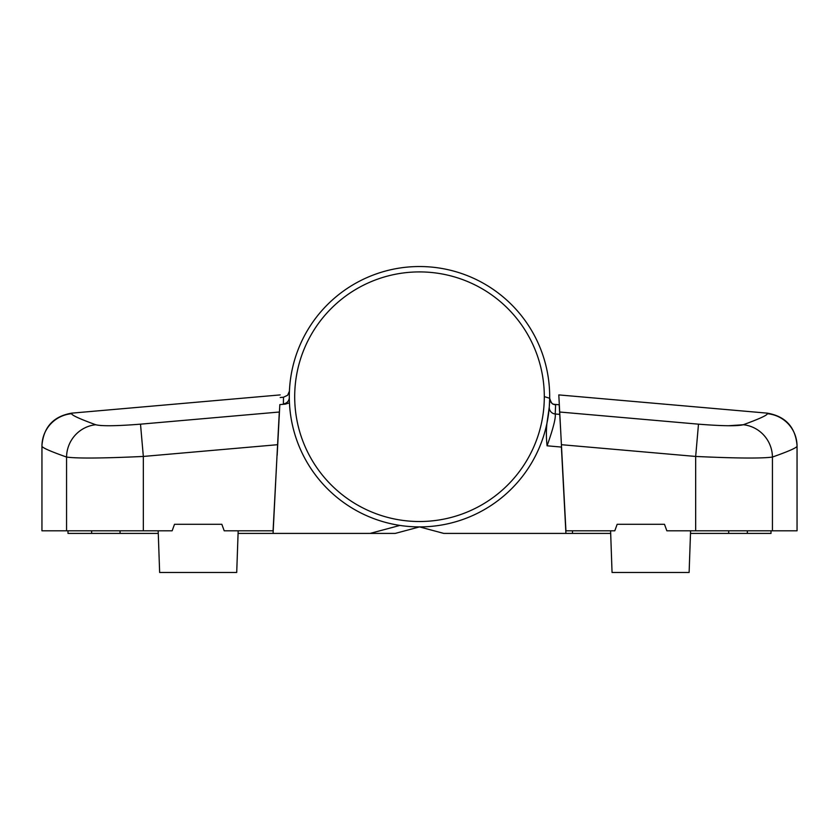 <?xml version="1.0" encoding="UTF-8"?>
<svg xmlns="http://www.w3.org/2000/svg" width="839" height="839" viewBox="0 0 839 839"><rect width="100%" height="100%" fill="white"/><g stroke="black" fill="none" stroke-linecap="round" stroke-linejoin="round"><path stroke-width="1.26" d="M771.01 533.415L771.01 530.814L771.01 533.415L690.487 533.415M610.687 533.415L443.789 533.415L419.5 526.902L395.211 533.415L238.077 533.415M560.599 429.264L559.183 404.765L553.929 404.304M565.926 533.415L561.396 447.061L547.08 445.803C546.21 437.958 546.168 430.47 546.934 423.349L549.283 407.009L549.681 398.284L544.689 396.721M572.471 533.415L572.471 530.814M728.703 530.814L728.703 533.415M554.107 404.325L555.628 404.838L555.208 413.984C555.932 417.812 553.226 428.425 547.08 445.803M553.216 404.199L553.813 404.325C554.118 403.59 552.177 406.349 549.681 398.284A6.513 6.492 -179.3 0 0 555.628 404.838M610.593 530.814L612.051 572.471L689.123 572.471L690.581 530.814M289.308 397.382L289.308 396.721C289.445 389.139 289.445 389.139 289.308 396.721C289.445 389.139 289.445 389.139 289.308 396.721L289.308 397.382A6.513 6.502 -0.3 0 1 283.372 403.895L283.498 397.225L287.63 395.253L289.424 391.163L289.361 392.631M278.401 429.264L277.164 455.304L279.827 404.608L285.354 404.125L289.455 402.835M285.354 404.125L283.446 403.968M279.827 404.608C280.32 395.148 280.32 395.148 279.827 404.608M158.277 533.415L67.99 533.415L67.99 530.814L67.99 533.415M277.027 455.304L273.074 533.415M120.061 533.415L120.061 530.814M158.183 530.814L159.641 572.471L236.713 572.471L238.171 530.814M561.417 444.701L565.926 530.814L614.788 530.814L617.158 524.302L664.488 524.302L666.858 530.814L695.667 530.814L695.667 456.447L561.417 444.701L558.805 394.907L767.339 413.155C785.587 416.322 795.487 427.124 797.05 445.582M767.339 413.155L767.339 413.711C767.318 415.211 759.295 418.892 743.27 424.744A32.543 31.913 70.2 0 1 772.436 457.056C762.032 458.534 736.443 458.335 695.667 456.447L698.488 424.167C722.358 426.044 737.292 426.243 743.27 424.744L728.483 425.74M772.436 530.814L772.436 457.056C788.838 451.256 797.04 447.617 797.05 446.128L797.05 530.814L695.667 530.814M797.05 530.814L797.05 446.128A32.543 32.543 0 0 0 767.339 413.711M280.195 394.907L71.661 413.155L71.661 413.711C71.682 415.211 79.705 418.892 95.73 424.744C101.708 426.243 116.631 426.044 140.512 424.167L279.303 412.022C280.499 389.212 280.499 389.212 279.303 412.022C280.499 389.212 280.499 389.212 279.303 412.022L273.074 530.814L224.212 530.814L221.842 524.302L174.512 524.302L172.142 530.814L41.95 530.814L41.95 446.128C41.96 447.617 50.162 451.256 66.564 457.056C76.926 458.534 102.515 458.335 143.333 456.447L277.583 444.701M140.113 424.198L139.211 424.272M101.183 425.541L100.418 425.478M140.512 424.167L143.333 456.447L143.333 530.814M95.73 424.744A32.543 31.913 109.8 0 0 66.564 457.056L66.564 530.814M41.95 530.814L41.95 446.128A32.543 32.543 -0 0 1 71.661 413.711M289.308 396.721A130.192 130.192 0 0 1 511.559 304.662A130.192 130.192 0 0 1 469.326 516.992A130.192 130.192 0 0 1 289.308 396.721M747.35 533.415L747.35 530.814M549.283 407.009A6.513 6.481 -175.5 0 0 555.208 413.984L559.686 414.382M399.888 525.424L370.051 533.415M91.65 533.415L91.65 530.814M559.697 412.022L698.488 424.167M331.248 484.963A124.801 124.801 0 0 1 331.248 308.469A124.801 124.801 0 0 1 507.752 308.469A124.801 124.801 0 0 1 507.752 484.963A124.801 124.801 0 0 1 331.248 484.963M511.559 304.662A130.192 130.192 0 0 1 469.326 516.992A130.192 130.192 0 0 1 327.441 488.77M549.723 399.112L549.902 400.025M283.498 397.225L280.195 397.518M71.661 413.155C53.413 416.322 43.513 427.124 41.95 445.582"/></g></svg>
